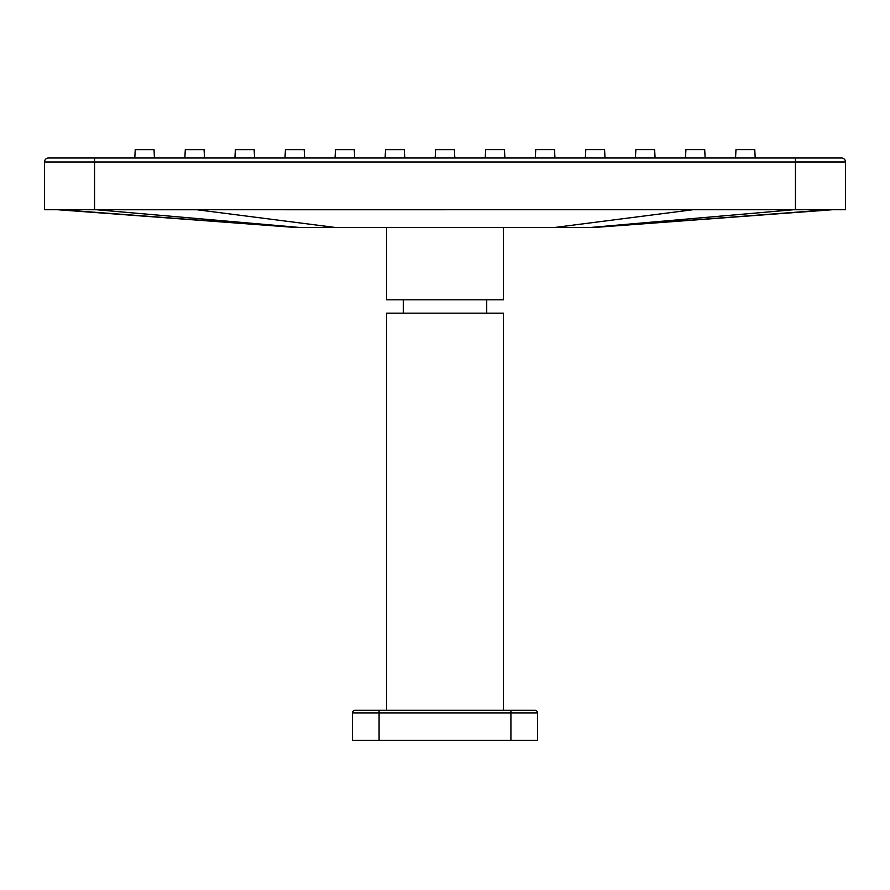 <?xml version="1.0" encoding="UTF-8"?>
<svg xmlns="http://www.w3.org/2000/svg" width="890" height="890" viewBox="0 0 890 890"><rect width="100%" height="100%" fill="white"/><g stroke="black" fill="none" stroke-linecap="round" stroke-linejoin="round"><path stroke-width="1.33" d="M94.562 209.729L44.5 209.729L44.5 162.002A4.005 4.005 0 0 1 48.505 157.997L841.495 157.997A4.005 4.005 0 0 1 845.5 161.991L845.5 209.729L795.438 209.729L795.438 162.002L94.562 162.002L94.562 209.729L795.438 209.729M94.562 157.997L48.505 157.997A4.005 4.005 0 0 0 44.5 162.002L94.562 162.002L94.562 157.997M845.5 161.991A4.005 4.005 0 0 0 841.495 157.986A4.005 4.005 0 0 1 845.5 161.991L795.438 161.991L795.438 157.997M503.406 227.417L503.406 299.808L386.594 299.808L386.594 227.417M134.791 157.997L135.236 149.654L154.014 149.654L154.46 157.997M184.853 157.997L185.298 149.654L204.077 149.654L204.522 157.997M234.916 157.997L235.361 149.654L254.139 149.654L254.585 157.997M284.978 157.997L285.423 149.654L304.202 149.654L304.647 157.997M335.041 157.997L335.486 149.654L354.264 149.654L354.709 157.997M385.103 157.997L385.548 149.654L404.327 149.654L404.772 157.997M435.166 157.997L435.611 149.654L454.389 149.654L454.834 157.997M485.228 157.997L485.673 149.642L504.452 149.642L504.897 157.997M535.291 157.997L535.736 149.642L554.514 149.642L554.96 157.997M585.353 157.997L585.798 149.642L604.577 149.642L605.022 157.997M635.415 157.997L635.861 149.642L654.64 149.642L655.085 157.997M685.478 157.997L685.923 149.642L704.702 149.642L705.147 157.997M735.54 157.997L735.986 149.642L754.765 149.642L755.21 157.997M503.406 710.32L503.406 313.158L386.594 313.158L386.594 710.32M379.084 740.358L510.916 740.358L510.916 712.979L379.084 712.979L379.084 740.358L352.384 740.358L352.384 712.979A2.67 2.67 0 0 1 355.054 710.32L534.946 710.32A2.67 2.67 0 0 1 537.616 712.979L537.616 740.358L510.916 740.358M379.084 710.32L355.054 710.32A2.67 2.67 0 0 0 352.384 712.979L379.084 712.979L379.084 710.32M537.616 712.979A2.67 2.67 0 0 0 534.946 710.32A2.67 2.67 0 0 1 537.616 712.979L510.916 712.979L510.916 710.32M832.517 209.729L595.188 227.406L555.138 227.417L294.812 227.417L57.494 209.729M445 209.729L807.542 209.729M82.459 209.729L197.035 209.762L334.863 227.417M692.965 209.729L555.138 227.417M793.824 209.717L591.149 227.406M197.035 209.729L445 209.762M96.176 209.729L298.851 227.406M61.199 209.729L294.812 227.406M828.801 209.729L595.188 227.406M486.719 299.808L486.719 313.158M403.281 299.808L403.281 313.158"/></g></svg>
